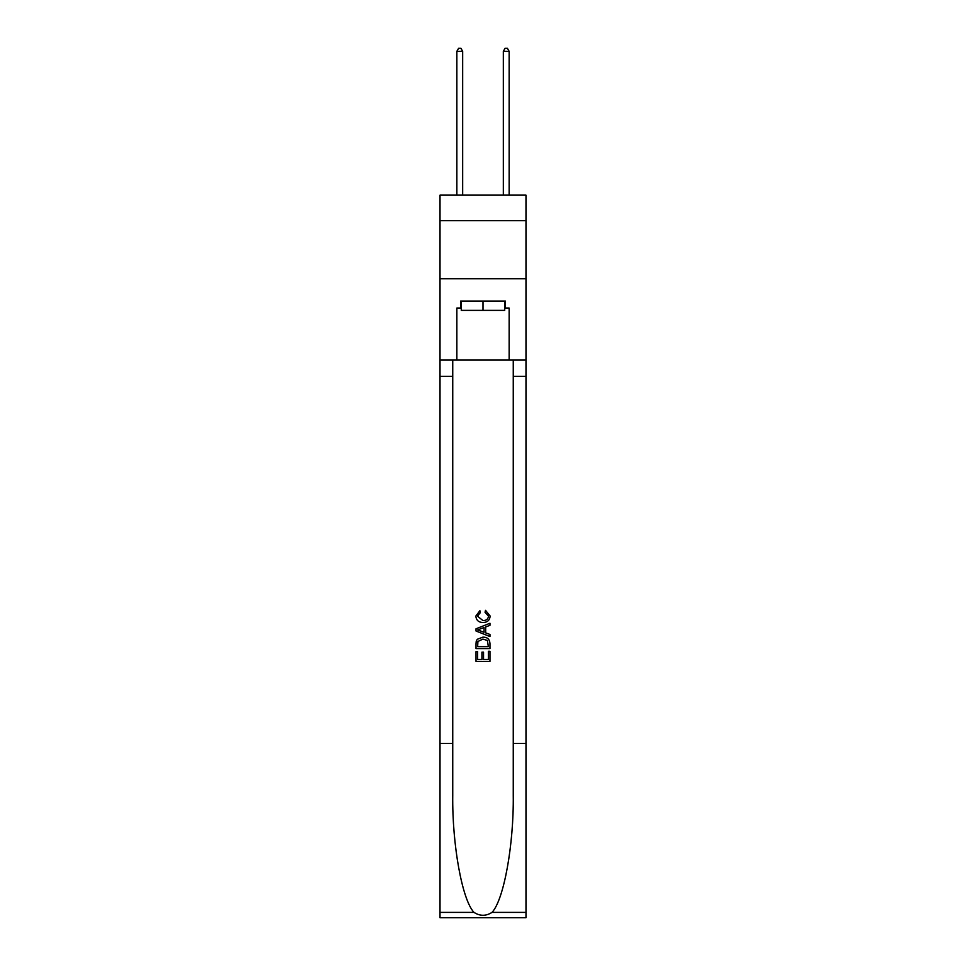 <?xml version="1.0" encoding="UTF-8"?>
<svg xmlns="http://www.w3.org/2000/svg" width="966" height="966" viewBox="0 0 966 966"><rect width="100%" height="100%" fill="white"/><g stroke="black" fill="none" stroke-linecap="round" stroke-linejoin="round"><path stroke-width="1.45" d="M525.987 220.695L525.987 195.132L440.013 195.132L440.013 220.695L525.987 220.695L525.987 278.776L440.013 278.776L440.013 220.695M504.723 301.078L504.723 310.376L461.277 310.376L461.277 301.078M483 301.078L483 310.376M488.361 651.265L488.361 659.476L483.531 659.476L488.361 659.476L488.361 651.265L489.967 651.265L489.967 661.444L476.021 661.444L476.021 651.615L476.021 661.444M481.925 652.159L481.925 659.476L477.627 659.476L481.925 659.476L481.925 652.159L483.531 652.159L483.531 659.476M477.216 639.323L476.226 641.352L477.216 639.323L482.915 637.137C487.383 637.125 489.726 639.275 489.967 643.585L489.967 648.584L476.021 648.584L476.021 643.815L476.021 648.584M485.5 610.331L485.041 612.299L485.5 610.331L490.148 616.018C489.762 620.305 487.347 622.454 482.891 622.49L482.891 622.49C478.605 622.394 476.262 620.257 475.84 616.067L479.897 610.693L480.319 612.661L477.458 616.163L482.879 620.522C486.14 620.691 488.023 619.254 488.53 616.211L485.041 612.299M491.984 912.399L525.987 912.399L525.987 917.7L440.013 917.7L440.013 743.446L452.74 743.446L452.74 795.247C452.124 844.767 462.171 900.083 474.016 912.399C479.993 916.227 485.995 916.227 491.984 912.399C503.829 900.083 513.876 844.767 513.26 795.247L513.26 360.089M476.021 628.794L476.021 631.015L489.967 636.546L476.021 631.015L476.021 628.794L489.967 623.263L476.021 628.794M513.26 743.446L525.987 743.446L525.987 278.776M440.013 743.446L440.013 278.776M452.74 360.089L452.74 743.446M525.987 912.399L525.987 743.446M440.013 360.089L456.858 360.089L456.858 308.045L461.277 308.045M504.723 308.045L505.423 308.045L505.423 301.078L460.577 301.078L460.577 308.045M505.423 308.045L509.142 308.045L509.142 360.089L525.987 360.089M456.858 360.089L509.142 360.089M489.967 623.263L489.967 625.34L485.681 626.934L485.681 632.875L489.967 634.457L489.967 636.546M480.211 630.858L484.063 632.283L484.063 627.526L477.627 629.904L480.211 630.858M484.063 627.526L484.063 632.283M476.021 643.815L476.226 641.352M487.371 640.446L488.361 646.616L487.371 640.446L482.891 639.106L477.916 641.484L477.627 646.616L488.361 646.616L477.627 646.616M476.021 651.615L477.627 651.615L477.627 659.476M462.666 195.132L462.666 51.319L456.858 51.319L456.858 195.132M456.858 51.319L458.608 48.3L460.927 48.3L462.666 51.319M509.142 195.132L509.142 51.319L503.334 51.319L503.334 195.132M503.334 51.319L505.073 48.3L507.392 48.3L509.142 51.319M513.26 376.354L525.987 376.354M452.74 376.354L440.013 376.354M440.013 912.399L474.016 912.399"/></g></svg>
